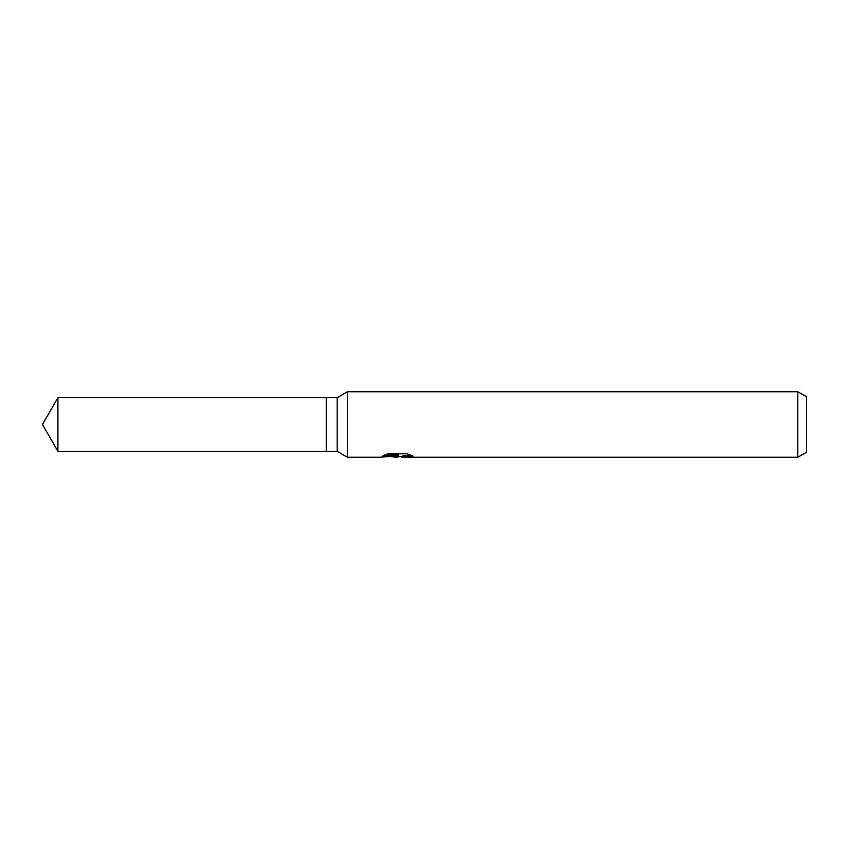 <?xml version="1.0" encoding="UTF-8"?>
<svg xmlns="http://www.w3.org/2000/svg" width="849" height="849" viewBox="0 0 849 849"><rect width="100%" height="100%" fill="white"/><g stroke="black" fill="none" stroke-linecap="round" stroke-linejoin="round"><path stroke-width="1.27" d="M384.83 454.968L398.563 454.968L398.563 455.828L379.885 457.25L347.474 457.25L337.17 451.297L326.26 451.297L326.26 397.703L337.17 397.703L347.474 391.75L797.816 391.75L806.55 396.791L806.55 452.209L797.816 457.25L401.8 457.25L401.619 456.38L403.922 455.595L410.534 454.99M337.17 451.297L337.17 397.703M347.474 457.25L347.474 391.75M400.049 456.433L396.6 457.25L390.89 456.518M396.6 457.25L397.364 456.645L394.276 457.25M797.816 457.25L797.816 391.75M398.563 455.828L382.857 455.828L387.972 453.812L407.35 453.812L412.975 456.062L406.459 455.998L401.619 457.208M397.364 455.955L397.364 456.645M392.058 456.433L396.833 456.009M326.26 451.297L57.923 451.297L42.45 424.5L57.923 397.703L326.26 397.703M57.923 451.297L57.923 397.703M397.364 456.433L401.619 456.433"/></g></svg>
